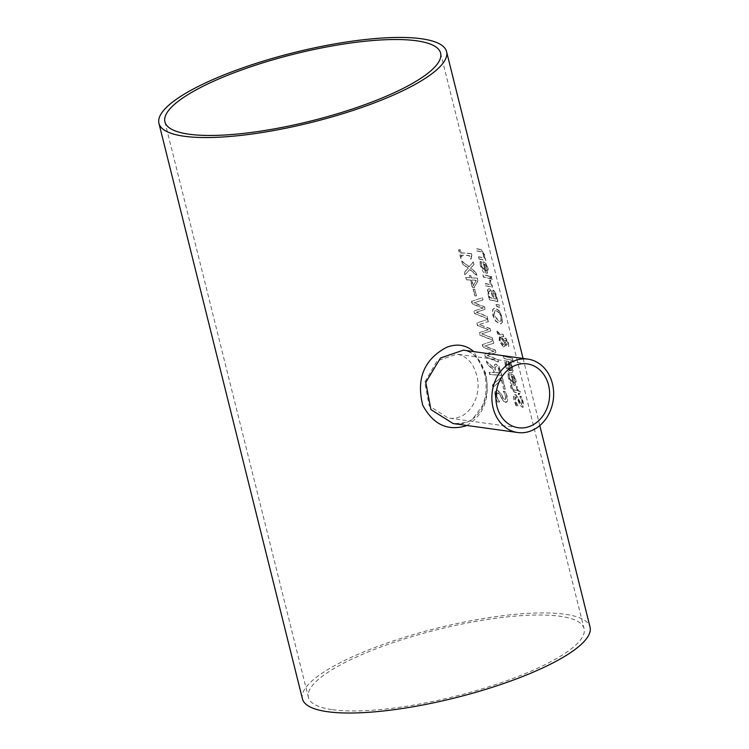 <?xml version="1.0" encoding="UTF-8"?>
<svg xmlns="http://www.w3.org/2000/svg" width="749" height="749" viewBox="0 0 749 749"><rect width="100%" height="100%" fill="white"/><g stroke="black" fill="none" stroke-linecap="round" stroke-linejoin="round"><path stroke-width="0.56" stroke-dasharray="3.75 2.81" d="M459.923 249.904A147.843 35.896 -14 0 0 458.631 249.857L460.757 258.368A147.843 35.896 166 0 1 462.049 258.405L461.262 255.24A147.843 35.896 166 0 1 469.239 255.727L470.026 258.892A147.843 35.896 166 0 1 471.055 258.985L471.683 255.54L471.233 253.733A147.843 35.896 -14 0 0 460.701 252.993L460.223 249.782A148.218 35.989 -14 0 0 458.94 249.735L461.056 258.236A148.218 35.989 166 0 1 462.348 258.283L461.562 255.119A148.218 35.989 166 0 1 469.539 255.606L470.026 258.892M470.325 258.77A148.218 35.989 166 0 1 471.346 258.864C470.915 255.718 471.121 254.566 471.982 255.418L471.233 255.624L471.982 255.418L471.233 253.733M471.524 253.611A148.218 35.989 -14 0 0 461 252.872L460.701 252.993M461 252.872L460.223 249.782M505.313 365.531C507.242 370.821 508.992 373.245 510.575 372.815L511.82 372.768L512.494 367.609L510.865 363.63L508.29 361.645A147.843 35.896 -14 0 0 507.682 361.505L509.938 370.568L506.38 365.746L506.109 361.421A147.843 35.896 -14 0 0 504.807 361.177L505.313 365.531L510.874 372.693L512.241 372.59L513.187 370.109L512.793 367.487L510.865 363.63M511.164 363.508L508.59 361.524A148.218 35.989 -14 0 0 507.972 361.383L507.682 361.505M507.972 361.383L509.938 370.568M510.238 370.446L506.67 365.624L506.408 361.29A148.218 35.989 -14 0 0 505.107 361.055L505.612 365.409M510.855 364.782L512.119 369.866L510.79 370.755L509.067 363.845L510.556 364.903L511.67 367.506L511.82 369.987L510.79 370.755L509.367 363.724L510.556 364.903M512.119 369.866L511.09 370.633L512.119 369.866M508.047 375.717L508.459 378.151C510.387 383.441 512.138 385.866 513.72 385.435L514.966 385.389L515.64 380.22L514.011 376.251L511.436 374.257A147.843 35.896 -14 0 0 510.827 374.126L513.084 383.179L509.526 378.367L509.254 374.032A147.843 35.896 -14 0 0 507.953 373.798L508.758 378.03L514.02 385.314L515.387 385.211L516.333 382.72L515.939 380.099L514.011 376.251M513.702 377.524L514.966 382.608L513.936 383.376L512.213 376.466L514.001 377.402L515.115 379.996L515.265 382.486L514.235 383.254L512.213 376.466M514.966 382.608L513.936 383.376L514.966 382.608M512.513 376.344L514.001 377.402M514.31 376.129L511.736 374.135A148.218 35.989 -14 0 0 511.118 374.004L513.084 383.179M513.383 383.057L509.816 378.245L509.17 375.736M509.46 375.614L509.283 374.163M509.554 373.91A148.218 35.989 -14 0 0 508.253 373.676L507.953 373.798M508.253 373.676L508.346 375.595M503.487 356.252L504.03 358.462A148.218 35.989 166 0 1 513.093 360.606L512.541 358.406A148.218 35.989 -14 0 0 503.487 356.252L503.74 358.584A147.843 35.896 166 0 1 512.793 360.737L512.241 358.528A147.843 35.896 -14 0 0 503.188 356.384M517.943 406.033L515.387 400.425L515.967 396.839L517.887 399.273L520.564 405.584L522.371 407.1C523.663 407.756 523.935 406.024 523.195 401.904L521.398 396.558A148.218 35.989 -14 0 0 520.124 396.193L522.259 401.473L521.884 404.713L520.003 402.101L518.664 398.421L515.565 394.461L513.683 395.781L513.945 400.181L516.117 406.033A147.843 35.896 166 0 1 517.681 406.323L515.087 400.546L515.677 396.961L517.587 399.395L520.265 405.705L522.652 407.213L522.896 402.026L521.098 396.68A147.843 35.896 -14 0 0 519.825 396.315L521.959 401.595L521.585 404.834L519.712 402.222L518.364 398.543L515.265 394.583L514.563 394.639L515.565 394.461L513.973 395.659L514.245 400.06L516.417 405.911A148.218 35.989 166 0 1 517.98 406.201L517.643 406.155M515.265 396.979L515.967 396.839L515.265 396.979M522.072 407.222L522.652 407.213M499.311 311.284L495.576 308.345L493.825 308.41L492.599 309.702L492.702 315.104L495.407 320.956L499.414 323.755L501.053 323.737L502.111 322.51L501.774 317.23L499.611 311.153L495.866 308.223L494.125 308.288L492.898 309.58L493.001 314.983L495.698 320.834L499.714 323.634L501.353 323.615L502.111 322.51M502.41 322.388L502.073 317.108L499.611 311.153M499.377 312.717L501.175 316.818L501.306 320.441L500.566 321.199L499.115 321.218L494.097 315.16L494.958 310.676L496.475 310.638L499.377 312.717L500.875 316.939L501.006 320.572L500.266 321.321L498.815 321.34L493.797 315.282L494.658 310.798L496.175 310.76L499.077 312.839M510.509 385.501L510.912 387.907L514.179 392.148A147.843 35.896 166 0 1 517.849 392.972L518.214 394.461A147.843 35.896 166 0 1 519.085 394.686L518.72 393.206A147.843 35.896 166 0 1 520.452 393.702L519.9 391.502A147.843 35.896 -14 0 0 518.168 390.997L517.156 386.943A147.843 35.896 -14 0 0 516.286 386.718L517.297 390.772A147.843 35.896 -14 0 0 514.16 390.051L512.737 389.471L511.586 385.688A147.843 35.896 -14 0 0 510.509 385.501L511.211 387.785L514.479 392.027A148.218 35.989 166 0 1 518.149 392.851L518.514 394.339A148.218 35.989 166 0 1 519.385 394.564L519.02 393.085A148.218 35.989 166 0 1 520.752 393.581L520.199 391.381A148.218 35.989 -14 0 0 518.467 390.875L517.456 386.821A148.218 35.989 -14 0 0 516.585 386.596L516.286 386.718M516.585 386.596L517.297 390.772M517.596 390.65A148.218 35.989 -14 0 0 514.46 389.929L512.737 389.471M513.037 389.349L511.623 385.819M511.885 385.566A148.218 35.989 -14 0 0 510.809 385.379M496.184 304.45L496.578 306.032L499.836 307.436L499.19 304.843L495.885 304.571L496.278 306.154L499.536 307.567L498.89 304.965L495.885 304.571M505.219 342.059L505.163 340.598L505.94 340.421L507.579 342.939L507.007 344.858L504.92 342.181L505.163 340.598L506.24 340.289L507.878 342.817L507.307 344.737L504.92 342.181M504.386 343.089L504.077 344.156L502.991 344.587L500.042 340.533L500.21 337.087L504.686 342.958L504.377 344.034L503.281 344.465L500.341 340.411L500.21 337.087M504.077 344.156L502.991 344.587L504.077 344.156M500.07 334.953L496.699 330.337L497.439 333.333L499.405 335.964L499.152 340.982L503.3 346.946L504.686 346.272L505.079 344.297L507.878 347.152L508.805 346.178L508.215 343.061L505.472 338.155L504.517 338.529L504.236 340.973L501.062 336.376L503.553 336.732L502.982 334.447A147.843 35.896 -14 0 0 502.42 334.307L500.07 334.953M508.805 346.178L508.515 342.93L505.772 338.033L504.517 338.529L504.236 340.973M500.36 334.831L496.99 330.215L497.739 333.211L499.695 335.842L499.452 340.861L503.59 346.824L504.985 346.15L505.378 344.175L507.532 347.133L508.505 346.3M503.3 346.946L504.985 346.15L503.3 346.946M505.463 340.477L506.24 340.289L505.463 340.477M500.501 336.966L504.686 342.958M505.772 338.033L504.817 338.408L505.772 338.033M504.536 340.851L501.062 336.376M501.362 336.254L503.553 336.732M503.843 336.61L502.982 334.447M503.272 334.326A148.218 35.989 -14 0 0 502.719 334.185L501.128 334.288M489.752 279.957L490.23 284.526A148.218 35.989 -14 0 0 485.352 283.534L485.904 285.734A148.218 35.989 166 0 1 492.617 287.195L492.065 284.994A148.218 35.989 -14 0 0 491.138 284.742L490.857 280.248A148.218 35.989 -14 0 0 489.752 279.957L489.93 284.648A147.843 35.896 -14 0 0 485.052 283.656L485.605 285.856A147.843 35.896 166 0 1 492.318 287.316L491.765 285.116A147.843 35.896 -14 0 0 490.838 284.863L490.558 280.369A147.843 35.896 -14 0 0 489.453 280.089M492.365 292.185A148.218 35.989 -14 0 0 492.327 292.176L489.013 288.534L488.245 288.58L489.312 288.412L487.365 289.938L489.088 299.815A147.843 35.896 166 0 1 497.795 301.856L495.183 292.559L492.748 290.34L493.554 290.2L492.065 292.307A147.843 35.896 -14 0 0 492.027 292.297L493.554 290.2L495.183 292.559M492.327 292.176L489.312 288.412L487.365 289.938M491.307 292.662L492.954 298.392A147.843 35.896 -14 0 0 489.593 297.69L488.535 291.932L489.565 290.94L491.606 292.531L493.245 298.271A148.218 35.989 -14 0 0 489.883 297.568L488.535 291.932M488.825 291.81L489.865 290.818L489.031 290.958L489.865 290.818L491.606 292.531M494.771 293.823L496.325 299.272A147.843 35.896 -14 0 0 493.909 298.617L492.87 293.393L493.703 292.7L495.07 293.702L496.624 299.151A148.218 35.989 -14 0 0 494.209 298.495L493.17 293.271L494.003 292.578L495.07 293.702M492.87 293.393L494.003 292.578L492.87 293.393M487.665 289.816L489.387 299.694A148.218 35.989 166 0 1 498.094 301.735L495.482 292.438M490.876 276.428L491.503 278.928A148.218 35.989 166 0 1 492.533 279.246L491.906 276.746A148.218 35.989 -14 0 0 490.876 276.428L491.204 279.049A147.843 35.896 166 0 1 492.233 279.368L491.606 276.868A147.843 35.896 -14 0 0 490.576 276.55M489.603 276.428A147.843 35.896 -14 0 0 482.89 274.967L483.442 277.167A147.843 35.896 166 0 1 490.155 278.628L489.902 276.297A148.218 35.989 -14 0 0 483.189 274.846L483.732 277.046A148.218 35.989 166 0 1 490.455 278.506L490.155 278.628M490.455 278.506L489.902 276.297M497.626 401.876A148.218 35.989 166 0 1 499.705 401.96L496.709 396.343L497.252 392.626L497.804 392.542L500.192 394.789L503.281 400.93L505.641 402.222C507.391 402.681 507.953 400.827 507.345 396.661L505.35 391.399A148.218 35.989 -14 0 0 503.59 391.231L506.052 396.371L505.191 399.816L502.841 397.401L501.334 393.787L497.467 390.145L495.229 391.615L495.211 396.127L497.327 401.998A147.843 35.896 166 0 1 499.405 402.082L496.409 396.464L496.952 392.757L499.892 394.92L502.982 401.052L506.165 402.232L507.054 396.783L505.051 391.521A147.843 35.896 -14 0 0 503.291 391.353L505.753 396.502L504.901 399.938L502.542 397.522L501.044 393.908L497.167 390.266L494.93 391.736L494.911 396.249L497.327 401.998M505.341 402.344L506.165 402.232M480.09 263.582L480.502 266.017C482.431 271.307 484.182 273.731 485.764 273.301L487.009 273.254L487.683 268.095L486.054 264.116L483.479 262.131A147.843 35.896 -14 0 0 482.862 261.991L485.127 271.054L481.56 266.232L481.298 261.897A147.843 35.896 -14 0 0 479.997 261.663L480.802 265.895L486.054 273.179L487.43 273.076L488.376 270.586L487.983 267.964L486.054 264.116M485.745 265.389L487.009 270.473L485.979 271.241L484.257 264.331L486.045 265.268L487.159 267.87L487.309 270.352L486.279 271.119L484.257 264.331M487.009 270.473L485.979 271.241L487.009 270.473M484.556 264.21L486.045 265.268M486.354 263.994L483.779 262.01A148.218 35.989 -14 0 0 483.161 261.869L485.127 271.054M485.418 270.932L481.86 266.11L481.204 263.611M481.504 263.489L481.326 262.028M481.598 261.776A148.218 35.989 -14 0 0 480.296 261.541L479.997 261.663M480.296 261.541L480.39 263.461M486.691 361.065L487.44 364.07L493.731 369.8L494.396 372.459A148.218 35.989 -14 0 0 489.481 372.234L490.061 374.556A148.218 35.989 166 0 1 501.839 375.333L499.04 366.345L496.11 364.136L495.052 364.276L493.6 367.506L486.391 361.187L487.14 364.192L493.432 369.922L494.097 372.581A147.843 35.896 -14 0 0 489.181 372.365L489.752 374.678A147.843 35.896 166 0 1 501.549 375.455L498.75 366.467L495.81 364.257L494.752 364.398L493.301 367.628L486.391 361.187M500.004 372.89A148.218 35.989 -14 0 0 495.716 372.534L495.023 367.394L496.596 366.542L498.366 367.778L499.705 373.011A147.843 35.896 -14 0 0 495.417 372.656L494.733 367.516L496.297 366.664L498.066 367.899L499.705 373.011M495.726 366.645L496.596 366.542L495.726 366.645M480.849 249.735A147.843 35.896 -14 0 0 476.373 248.837L476.926 251.046A147.843 35.896 166 0 1 480.886 251.823L482.45 252.591L483.433 254.754L483.508 257.956A147.843 35.896 -14 0 0 478.386 256.907L478.939 259.107A147.843 35.896 166 0 1 485.652 260.568L485.099 258.368A147.843 35.896 -14 0 0 484.406 258.18L484.285 254.445L481.148 249.614A148.218 35.989 -14 0 0 476.673 248.715L477.225 250.924A148.218 35.989 166 0 1 481.176 251.701L482.74 252.469L483.732 254.632L483.798 257.834A148.218 35.989 -14 0 0 478.686 256.785L478.386 256.907M478.686 256.785L478.939 259.107M479.229 258.985A148.218 35.989 166 0 1 485.951 260.446L485.652 260.568M485.951 260.446L485.099 258.368M485.399 258.246A148.218 35.989 -14 0 0 484.706 258.059L484.406 258.18M484.706 258.059L484.584 254.323L481.148 249.614M482.571 344.512L483.217 347.115L494.012 351.253L484.959 354.108L485.605 356.683L498.497 361.907L497.898 359.52L487.393 355.316L496.156 352.545L495.576 350.186L484.94 345.972L493.825 343.192L493.263 340.917L482.272 344.643L482.918 347.236L493.713 351.375L484.659 354.23L485.296 356.805L498.197 362.029L497.608 359.642L487.093 355.438L495.866 352.667L495.276 350.307L484.64 346.094L493.535 343.314L492.964 341.038L482.272 344.643M502.204 378.086A147.843 35.896 -14 0 0 500.557 377.917L492.29 384.855L492.917 387.336L501.427 380.015L503.674 389.012A147.843 35.896 166 0 1 504.957 389.143L502.495 377.964A148.218 35.989 -14 0 0 500.847 377.796L492.599 384.733L493.216 387.214L501.427 380.015M501.727 379.893L503.674 389.012M503.965 388.89A148.218 35.989 166 0 1 505.257 389.021L504.957 389.143M505.257 389.021L502.495 377.964M471.786 301.276L472.432 303.879L483.236 308.017L474.183 310.872L474.819 313.447L487.711 318.671L487.122 316.284L476.607 312.08L485.38 309.309L484.79 306.95L474.164 302.736L483.049 299.946L482.478 297.681L471.486 301.407L472.132 304L482.936 308.139L473.883 310.994L474.52 313.569L487.421 318.793L486.822 316.406L476.308 312.202L485.08 309.431L484.491 307.071L473.864 302.858L482.749 300.077L482.187 297.802L471.486 301.407M488.142 321.696L487.571 319.42L476.879 323.025L477.525 325.618L488.329 329.757L479.266 332.612L479.912 335.187L492.814 340.411L492.215 338.024L481.701 333.82L490.473 331.049L489.883 328.689L479.248 324.476L488.442 321.574L487.571 319.42M487.871 319.299L477.179 322.894L477.825 325.497L488.62 329.635L479.566 332.49L480.212 335.065L493.104 340.289L492.215 338.024M492.514 337.902L481.701 333.82M482 333.698L490.473 331.049M490.773 330.927L489.883 328.689M490.183 328.568L479.248 324.476M479.547 324.354L488.442 321.574M469.595 275.576L470.11 277.654A148.218 35.989 -14 0 0 465.85 277.467L466.412 279.714A148.218 35.989 166 0 1 470.672 279.901L472.591 287.597A148.218 35.989 166 0 1 474.276 287.7L478.171 280.398L477.637 278.244A148.218 35.989 -14 0 0 471.402 277.729L470.887 275.651A148.218 35.989 -14 0 0 469.595 275.576L469.82 277.776A147.843 35.896 -14 0 0 465.55 277.598L466.112 279.845A147.843 35.896 166 0 1 470.372 280.023L472.291 287.719A147.843 35.896 166 0 1 473.977 287.822L477.871 280.519L477.338 278.366A147.843 35.896 -14 0 0 471.102 277.851L470.587 275.772A147.843 35.896 -14 0 0 469.295 275.698M473.424 285.837L471.964 279.976A148.218 35.989 166 0 1 476.458 280.323L473.125 285.959L471.664 280.098A147.843 35.896 166 0 1 476.158 280.444L473.125 285.959M474.52 289.339A147.843 35.896 -14 0 0 473.068 289.254L474.716 295.855A147.843 35.896 166 0 1 476.167 295.939L474.819 289.217A148.218 35.989 -14 0 0 473.368 289.133L475.016 295.733A148.218 35.989 166 0 1 476.467 295.818L476.167 295.939M476.467 295.818L474.819 289.217M461.74 260.98L462.405 263.639L468.387 268.095L464.539 272.196L465.157 274.705L469.913 269.443L476.907 275.304L476.242 272.655L470.821 268.105L474.145 264.257L473.527 261.757L469.314 266.728L461.74 260.98L462.105 263.76L468.088 268.217L464.24 272.327L464.857 274.827L469.614 269.565L476.607 275.435L475.943 272.776L470.522 268.226L473.855 264.378L473.228 261.878L469.014 266.859L461.44 261.101M302.427 698.836A148.218 35.989 166 0 1 437.538 628.055A148.218 35.989 166 0 1 590.053 627.119M466.899 425.469C484.369 414.665 490.586 397.129 485.549 372.862L473.761 351.609M485.315 374.313C492.533 398.749 477.076 427.922 453.164 423.569C463.837 423.531 470.559 421.706 473.302 418.092L482.29 406.052C486.476 395.856 487.215 385.136 484.528 373.91C476.074 348.566 464.97 351.244 463.331 350.158L463.35 350.167C474.295 352.245 481.607 360.297 485.315 374.313M476.654 375.23C473.34 363.031 466.777 356 456.956 354.137L437.042 360.934L424.739 382.215L429.224 405.874L448.089 417.998C468.397 421.743 482.852 396.436 476.654 375.23M332.556 709.696A142.067 34.501 -14 0 0 491.269 686A142.067 34.501 -14 0 0 584.089 628.608A142.067 34.501 -14 0 0 437.893 629.506A142.067 34.501 -14 0 0 308.391 697.347A142.067 34.501 -14 0 0 332.556 709.696M523.064 358.453L539.804 425.563M527.202 363.883L456.956 354.137M518.336 427.745L448.089 417.998M164.911 121.862L308.391 697.347M440.609 53.132L584.089 628.608"/><path stroke-width="1.12" d="M539.804 425.563L590.053 627.119A148.218 35.989 166 0 1 528.045 674.334A148.218 35.989 166 0 1 383.151 711.007A148.218 35.989 166 0 1 302.427 698.836L158.947 123.351A148.218 35.989 166 0 1 294.048 52.58A148.218 35.989 166 0 1 446.573 51.644A148.218 35.989 166 0 1 384.565 98.849A148.218 35.989 166 0 1 239.671 135.532A148.218 35.989 166 0 1 158.947 123.351M473.761 351.609C465.934 344.783 456.853 343.36 446.516 347.358C424.065 359.426 416.135 378.704 422.745 405.19C433.062 424.421 447.509 431.293 466.084 425.825L466.899 425.469M517.671 432.519L453.164 423.569L430.9 409.581L425.788 382.364L440.496 358.013L463.331 350.158L527.858 359.117A37.057 30.765 -82.1 0 1 552.416 383.628A37.057 30.765 -82.1 0 1 531.462 430.694A37.057 30.765 -82.1 0 1 517.671 432.519A37.057 30.765 -82.1 0 1 492.29 391.587A37.057 30.765 -82.1 0 1 527.858 359.117M515.2 365.475A32.235 26.767 -82.1 0 1 527.202 363.883A32.235 26.767 -82.1 0 1 548.568 385.211A32.235 26.767 -82.1 0 1 518.336 427.745A32.235 26.767 -82.1 0 1 495.932 399.367A32.235 26.767 -82.1 0 1 515.2 365.475M189.076 134.221A142.067 34.501 166 0 1 164.911 121.862A142.067 34.501 166 0 1 294.413 54.022A142.067 34.501 166 0 1 440.609 53.132A142.067 34.501 166 0 1 347.789 110.515A142.067 34.501 166 0 1 189.076 134.221M446.573 51.644L523.064 358.453"/></g></svg>
